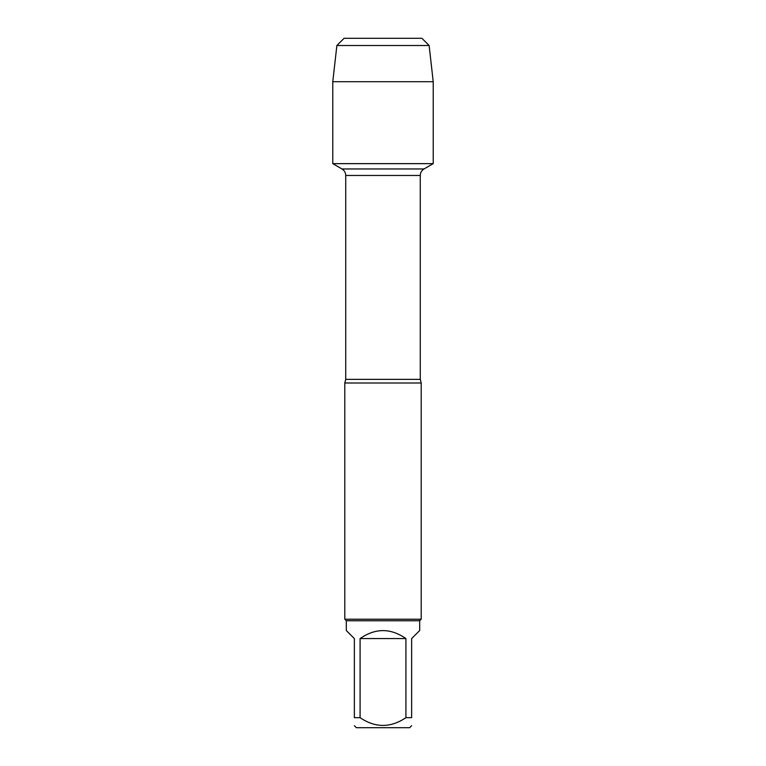 <?xml version="1.0" encoding="UTF-8"?>
<svg xmlns="http://www.w3.org/2000/svg" width="766" height="766" viewBox="0 0 766 766"><rect width="100%" height="100%" fill="white"/><g stroke="black" fill="none" stroke-linecap="round" stroke-linejoin="round"><path stroke-width="1.15" d="M371.721 38.3L421.922 38.3L344.078 38.3L336.877 45.51L332.779 81.713L332.779 163.646L341.971 168.96C344.384 170.454 345.638 172.628 345.734 175.471L345.734 379.361L344.796 383L344.796 619.225L421.204 619.225L421.204 383L344.796 383M332.779 163.646L433.221 163.646L433.221 81.713L332.779 81.713L332.779 163.646L433.221 163.646L424.029 168.96L341.971 168.96M411.639 725.708L409.647 727.7L356.353 727.7L354.361 725.708M405.913 638.576C390.641 627.967 375.359 627.967 360.087 638.576L405.913 638.576L405.913 717.675C390.612 727.997 375.34 727.997 360.087 717.675L354.361 717.675C354.361 727.997 354.361 727.997 354.361 717.675L354.361 638.576L346.318 630.542L346.318 620.757L419.682 620.757L419.682 630.542L411.639 638.576L411.639 717.675C411.639 727.997 411.639 727.997 411.639 717.675L405.913 717.675M360.087 638.576L360.087 717.675M346.318 620.757L344.796 619.225M421.922 38.3L429.123 45.51L336.877 45.51L332.779 81.713M429.123 45.51L433.221 81.713M345.734 379.361L420.266 379.361L421.204 383M420.266 379.361L420.266 175.471L345.734 175.471M420.266 175.471C420.362 172.628 421.616 170.454 424.029 168.96M419.682 620.757L421.204 619.225M344.078 38.3L336.877 45.51"/></g></svg>
